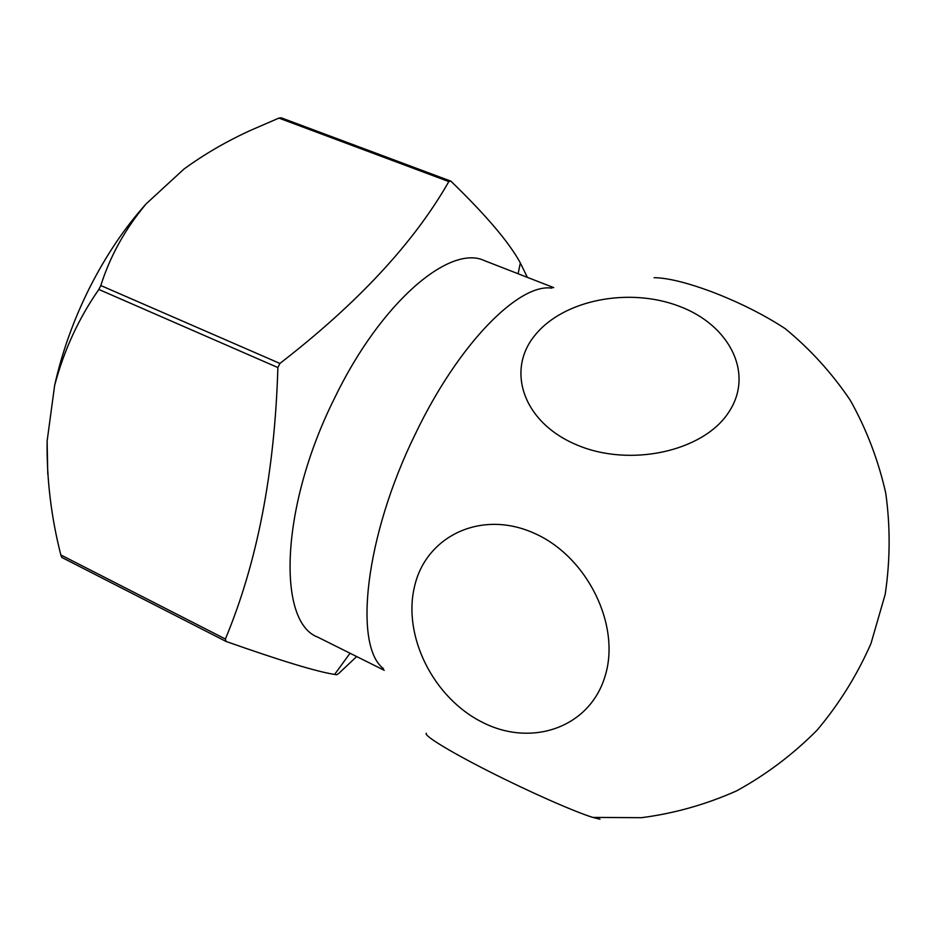 <?xml version="1.0" encoding="UTF-8"?>
<svg xmlns="http://www.w3.org/2000/svg" width="937" height="937" viewBox="0 0 937 937"><rect width="100%" height="100%" fill="white"/><g stroke="black" fill="none" stroke-linecap="round" stroke-linejoin="round"><path stroke-width="1.41" d="M383.42 668.608C353.425 645.933 364.786 536.632 415.419 433.843C458.661 343.352 519.157 283.009 551.928 288.151M384.217 670.295L317.713 637.113C277.059 622.168 280.116 507.093 334.439 398.389C380.914 301.843 450.053 244.053 484.452 260.65L553.708 287.612M47.764 474.122L47.119 441.116L54.639 385.423C63.95 350.333 78.685 318.346 98.842 289.451L277.879 367.55L279.905 363.439L100.809 285.539C110.086 256.141 125.195 228.909 146.149 203.844L183.91 169.105C204.278 154.23 226.567 141.3 250.765 130.278L278.898 118.097L281.182 117.804L450.861 181.146L448.835 181.567C413.967 242.695 357.653 303.319 279.905 363.439M277.879 367.55C274.775 472.178 257.265 562.668 225.384 639.022L60.823 554.938C51.195 517.119 46.627 479.182 47.119 441.116M60.823 554.938L61.772 557.421L226.051 641.447L225.384 639.022M226.051 641.447C280.854 660.784 317.057 671.77 334.638 674.417L336.723 674.781L338.702 673.48L356.681 656.556M54.639 385.423C62.029 352.089 73.765 319.365 89.87 287.261C106.139 255.286 124.902 227.48 146.149 203.844M98.842 289.451L100.809 285.539M278.898 118.097L448.835 181.567M527.367 277.352L520.351 262.957C509.259 242.507 486.092 215.229 450.861 181.146M426.382 733.273C423.044 735.1 449.034 751.169 489.009 771.42C528.89 791.66 574.522 811.805 592.84 817.415L641.529 817.685C674.218 813.457 705.889 804.532 736.552 790.898C766.138 774.688 792.971 754.449 817.064 730.192C839.142 703.968 857.109 675.097 870.965 643.578L885.196 594.339C890.244 560.42 890.431 526.664 885.734 493.085C878.32 460.161 866.502 429.24 850.292 400.298C831.845 372.985 810.095 349.056 785.054 328.536C763.561 314.516 739.047 302.229 711.488 291.676C686.751 282.529 667.624 277.867 654.096 277.68M679.36 306.305C729.782 325.08 754.8 374.05 728.389 412.748C702.773 451.786 629.149 467.68 576.22 444.653C522.893 422.2 505.886 370.045 535.144 335.048C563.676 299.699 629.266 287.003 679.36 306.305M592.84 817.415L599.961 819.196M534.149 533.223C587.206 556.344 621.243 625.588 604.962 676.537C589.478 727.85 531.384 747.41 482.532 722.368C433.433 698.03 402.336 635.977 414.611 586.164C426.136 536.046 481.302 509.33 534.149 533.223M350.028 653.23L334.638 674.417M518.102 273.745L520.351 262.957"/></g></svg>
